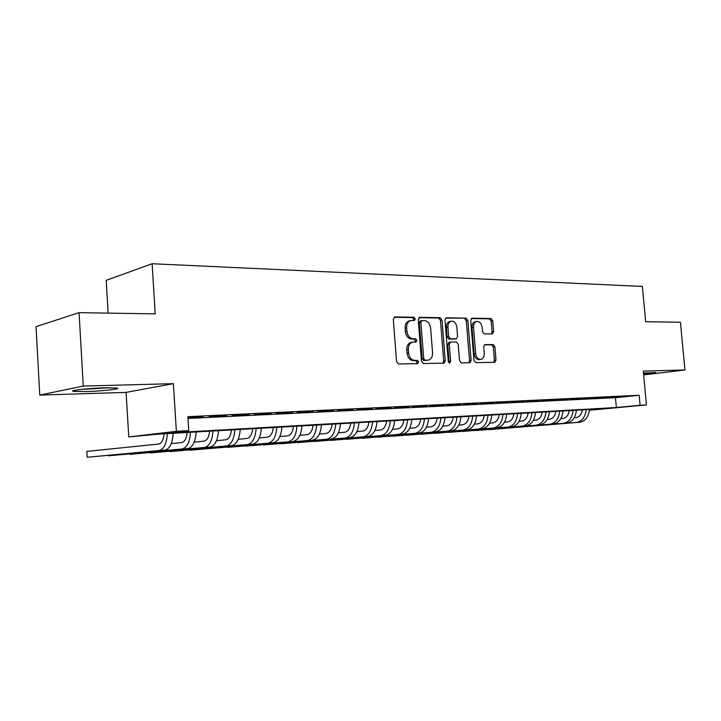 <?xml version="1.0" encoding="UTF-8"?>
<svg xmlns="http://www.w3.org/2000/svg" width="721" height="721" viewBox="0 0 721 721"><rect width="100%" height="100%" fill="white"/><g stroke="black" fill="none" stroke-linecap="round" stroke-linejoin="round"><path stroke-width="1.08" d="M415.314 318.898L413.953 317.258L394.946 316.943L393.305 319.259L396.559 361.618L398.551 363.952L417.567 363.627L418.676 361.978L417.315 360.374L414.881 360.41C411.403 360.004 409.312 357.544 408.609 353.011L408.338 349.514C408.275 345.467 409.708 343.007 412.646 342.115L416.053 342.015L416.99 340.411L415.629 338.789L413.196 338.78C409.717 338.329 407.626 335.842 406.932 331.318L406.662 327.83C406.59 323.864 407.987 321.44 410.862 320.548L414.404 320.475L415.314 318.898M413.385 320.485L413.773 319.214L412.412 317.573L394.017 317.276M416.621 363.645L417.126 362.23L415.765 360.626L413.331 360.662L414.881 360.41M415.008 342.033L415.44 340.691L414.079 339.068L411.655 339.068L413.196 338.78M643.601 374.262L655.704 372.514L643.474 372.955M104.924 387.826C88.719 388.222 68.162 390.548 73.425 391.35L85.952 391.575C101.85 391.152 121.867 388.925 117.018 388.078L104.924 387.826M492.263 333.94L493.66 331.759L492.74 320.737L490.992 318.529L472.147 318.213L470.705 320.412L473.967 360.437L475.77 362.636L494.795 362.303L496.003 360.094L494.894 346.738L493.146 344.557L484.945 344.602L483.737 346.792L484.287 353.47C484.359 356.733 483.259 358.707 480.988 359.4C478.122 359.437 476.347 357.49 475.68 353.56L473.535 327.253C473.454 324.071 474.517 322.134 476.725 321.449C479.645 321.386 481.448 323.35 482.133 327.334L482.493 331.687L484.269 333.895L492.263 333.94M187.974 418.45L615.464 397.686L639.167 395.261L640.086 405.283L646.422 404.932L589.354 410.267M79.067 312.653L83.248 386.068L39.763 395.081L36.05 326.667L79.067 312.653L155.213 313.869L152.122 263.733L642.393 286.453L645.655 321.701L680.435 322.251L684.95 369.981L643.303 371.09L646.422 404.932M39.763 395.081L126.103 392.386L173.373 383.662L83.248 386.068M173.373 383.662L176.357 431.32L188.749 430.617L168.471 432.988L616.347 407.509L640.086 405.283M639.167 395.261L187.866 416.684L188.749 430.617M442.018 319.98L440.134 317.691L419.793 317.357L418.225 319.628L421.479 361.239L423.407 363.528L443.965 363.159L445.272 360.87L442.018 319.98L440.459 320.295L438.584 318.006L418.901 317.682M446.479 317.799L466.045 318.114L467.857 320.367L471.119 360.482L469.867 362.726L461.368 362.879L459.529 360.653L458.205 344.223L456.357 341.979L450.535 342.006L449.264 344.25L450.643 361.473L449.733 363.069L448.291 361.509L444.974 320.025L445.966 317.898M643.655 374.893L684.95 369.981M187.938 417.847L203.151 416.819L187.92 417.63M226.448 415.702L209.108 416.828L226.448 415.702M249.078 414.62L232.081 415.72L249.078 414.62M271.06 413.566L254.396 414.647L271.06 413.566M292.429 412.538L276.089 413.602L292.429 412.538M313.211 411.538L297.178 412.583L313.211 411.538M333.426 410.564L317.691 411.592L333.426 410.564M353.101 409.627L337.653 410.628L353.101 409.627M372.252 408.708L357.084 409.699L372.252 408.708M390.908 407.807L376.011 408.78L390.908 407.807M409.077 406.941L394.441 407.897L409.077 406.941M426.787 406.085L412.412 407.032L426.787 406.085M444.055 405.256L429.914 406.184L444.055 405.256M460.89 404.454L446.993 405.364L460.89 404.454M477.311 403.661L463.648 404.562L477.311 403.661M493.344 402.895L479.889 403.778L493.344 402.895M508.981 402.138L495.751 403.012L508.981 402.138M524.257 401.408L511.234 402.264L524.257 401.408M539.173 400.696L526.348 401.543L539.173 400.696M553.746 399.993L541.12 400.831L553.746 399.993M567.977 399.308L555.549 400.137L567.977 399.308M581.901 398.641L569.653 399.452L581.901 398.641M595.501 397.992L583.442 398.785L595.501 397.992M608.812 397.352L596.925 398.136L608.812 397.352M610.11 397.505L621.826 396.721L610.11 397.505M152.122 263.733L106.203 280.343L108.132 313.121M589.381 410.042L605.595 408.519L159.386 434.051L128.762 436.935L176.357 431.32M126.103 392.386L128.762 436.935M615.464 397.686L616.347 407.509M410.862 320.548L409.321 320.863C406.446 321.746 405.049 324.171 405.121 328.127L406.662 327.83M411.655 339.068C408.176 338.618 406.085 336.139 405.391 331.615L405.121 328.127M412.646 342.115L411.096 342.394C408.167 343.286 406.725 345.747 406.797 349.775L408.338 349.514M413.331 360.662C409.852 360.257 407.762 357.796 407.068 353.281L406.797 349.775M442.901 363.195L443.712 361.122L440.459 320.295M421.965 320.602L420.875 322.197L423.732 358.652L425.075 360.257L428.301 360.149C431.221 359.274 432.645 356.823 432.564 352.794L430.608 328.037C429.932 323.603 427.895 321.133 424.498 320.638L421.965 320.602M420.424 320.917L419.325 322.512L420.875 322.197M428.103 360.185L423.524 360.509L422.173 358.905L419.325 322.512M445.623 318.114L466.045 318.114M468.776 362.753L469.551 360.716L466.298 320.665L464.486 318.421M449.201 342.259L447.705 344.521L449.084 361.717L450.643 361.473M448.868 362.78L449.084 361.717M456.835 327.208C456.123 323.125 454.248 321.124 451.211 321.205C448.931 321.908 447.822 323.882 447.894 327.118L448.651 336.554L450.508 338.816L456.339 338.807L457.583 336.581L456.835 327.208M451.211 321.205L449.652 321.512C447.371 322.215 446.263 324.189 446.335 327.415L447.894 327.118M454.96 339.023L448.949 339.095L447.092 336.842L446.335 327.415M476.725 321.449L475.157 321.746C472.949 322.431 471.885 324.369 471.967 327.541L473.535 327.253M480.817 359.428L479.411 359.635C476.545 359.68 474.778 357.742 474.112 353.813L471.967 327.541M493.687 362.33L494.426 360.338L493.317 346.99L491.569 344.818L484.422 344.836M491.443 333.931L492.082 332.039L491.172 321.034L489.415 318.826L471.327 318.538M164.1 433.781C163.469 439.918 161.657 443.334 158.665 444.028L86.835 451.427L87.169 457.267L159.062 450.535C163.901 449.354 166.659 443.703 167.335 433.6M87.169 457.267L164.866 450.138C169.723 448.967 172.499 443.334 173.184 433.267M107.258 387.772L83.14 389.205M80.77 389.457L109.61 387.745M187.181 432.465C186.541 438.512 184.693 441.883 181.638 442.577L171.247 443.631M108.727 455.384L182.043 448.985C186.964 447.813 189.776 442.243 190.47 432.276M108.745 455.789L187.685 448.606C192.633 447.435 195.454 441.883 196.157 431.951M209.622 431.176C208.964 437.151 207.08 440.477 203.98 441.162L194.192 442.153M129.762 453.969L204.385 447.48C209.396 446.317 212.253 440.819 212.965 430.987M129.789 454.347L209.874 447.11C214.903 445.948 217.769 440.468 218.49 430.671M231.441 429.932C230.774 435.817 228.863 439.107 225.718 439.792L216.498 440.702M150.292 452.59L226.124 446.02C231.207 444.857 234.109 439.431 234.839 429.734M150.31 452.95L231.468 445.659C236.569 444.506 239.48 439.089 240.21 429.428M252.674 428.716C251.99 434.529 250.061 437.773 246.87 438.449L238.2 439.305M170.318 451.238L247.276 444.596C252.431 443.442 255.369 438.08 256.117 428.517M170.336 451.58L252.476 444.253C257.64 443.1 260.596 437.755 261.344 428.22M273.34 427.535C272.646 433.267 270.69 436.475 267.455 437.151L259.308 437.944M189.857 449.922L267.87 443.217C273.088 442.063 276.071 436.773 276.819 427.337M189.884 450.246L272.935 442.874C278.162 441.73 281.154 436.448 281.911 427.039M293.456 426.381C292.762 432.041 290.779 435.205 287.508 435.881L279.856 436.62M287.922 441.865L208.937 448.633L287.922 441.865C293.195 440.72 296.214 435.493 296.98 426.183M292.861 441.531C298.143 440.396 301.171 435.178 301.937 425.895M313.058 425.264C312.346 430.843 310.345 433.979 307.047 434.646L299.864 435.331M307.461 440.549L227.566 447.371L307.461 440.549C312.788 439.413 315.834 434.249 316.618 425.057M312.265 440.225C317.6 439.098 320.665 433.943 321.44 424.777M332.156 424.164C331.435 429.68 329.407 432.771 326.081 433.438L319.358 434.078M326.496 439.269L245.762 446.146L326.496 439.269C331.876 438.143 334.95 433.042 335.743 423.966M331.182 438.954C336.572 437.827 339.654 432.744 340.447 423.696M350.767 423.101C350.036 428.553 348 431.6 344.638 432.267L338.347 432.861M263.571 444.938L345.062 438.026C350.478 436.899 353.587 431.861 354.381 422.894M263.544 444.938L349.622 437.719C355.056 436.593 358.166 431.564 358.968 422.632M368.909 422.064C368.179 427.445 366.115 430.464 362.735 431.122L356.85 431.672M280.956 443.766L363.159 436.809C368.611 435.691 371.748 430.707 372.55 421.857M280.92 443.766L367.611 436.511C373.081 435.394 376.218 430.428 377.029 421.605M386.609 421.055C385.87 426.363 383.797 429.346 380.382 430.004L374.902 430.518M297.953 442.613L380.805 435.619C386.303 434.511 389.457 429.581 390.277 420.839M297.908 442.613L385.158 435.331C390.656 434.222 393.819 429.31 394.639 420.595M403.868 420.064C403.129 425.318 401.038 428.265 397.613 428.914L392.503 429.392M314.572 441.486L398.037 434.466C403.562 433.357 406.734 428.49 407.563 419.856M314.527 441.486L402.273 434.177C407.816 433.078 410.988 428.22 411.817 419.613M420.722 419.099C419.964 424.29 417.865 427.202 414.422 427.85L409.672 428.292M330.831 440.387L414.845 433.33C420.406 432.23 423.597 427.418 424.426 418.892M330.777 440.387L418.982 433.051C424.552 431.96 427.751 427.156 428.58 418.649M437.169 418.162C436.412 423.29 434.294 426.174 430.834 426.814L426.426 427.22M346.738 439.305L431.257 432.23C436.845 431.14 440.062 426.381 440.892 417.946M346.684 439.314L435.304 431.951C440.901 430.87 444.109 426.12 444.947 417.711M453.221 417.243C452.464 422.308 450.346 425.156 446.867 425.796L442.784 426.174M362.303 438.251L447.29 431.149C452.905 430.067 456.132 425.363 456.97 417.026M362.239 438.26L451.238 430.888C456.853 429.806 460.088 425.111 460.926 416.801M468.911 416.341C468.145 421.352 466.018 424.173 462.522 424.804L458.763 425.147M377.534 437.214L462.945 430.095C468.578 429.022 471.822 424.363 472.67 416.125M377.471 437.223L466.802 429.833C472.444 428.761 475.689 424.119 476.536 415.909M484.233 415.467C483.467 420.415 481.331 423.209 477.825 423.84L474.364 424.155M392.449 436.205L478.248 429.067C483.899 427.995 487.153 423.389 488 415.251M392.386 436.214L482.016 428.815C487.675 427.742 490.929 423.155 491.785 415.035M499.211 414.611C498.436 419.505 496.291 422.263 492.776 422.894L489.604 423.182M407.059 435.214L493.2 428.058C498.869 426.994 502.14 422.443 502.988 414.395M406.986 435.223L496.886 427.814C502.564 426.751 505.827 422.209 506.683 414.178M513.848 413.773C513.073 418.613 510.919 421.343 507.395 421.965L504.502 422.227M421.361 434.24L507.818 427.075C513.505 426.021 516.786 421.515 517.642 413.557M421.298 434.249L511.423 426.841C517.119 425.778 520.391 421.289 521.247 413.349M528.16 412.953C527.384 417.738 525.23 420.442 521.689 421.064L519.066 421.298M435.376 433.294L522.121 426.12C527.817 425.066 531.098 420.604 531.963 412.736M435.313 433.294L525.645 425.877C531.35 424.831 534.631 420.379 535.496 412.529M542.156 412.151C541.381 416.891 539.218 419.568 535.676 420.181L533.306 420.388M449.111 432.357L536.1 425.174C541.813 424.137 545.103 419.721 545.968 411.934M449.039 432.366L539.551 424.948C545.265 423.903 548.555 419.496 549.42 411.736M555.855 411.367C555.071 416.053 552.908 418.703 549.357 419.316L547.23 419.505M462.576 431.446L549.781 424.254C555.503 423.218 558.802 418.847 559.667 411.15M462.503 431.446L553.16 424.029C558.883 422.993 562.173 418.64 563.047 410.961M569.257 410.6C568.472 415.233 566.3 417.856 562.75 418.468L560.857 418.631M475.77 430.545L563.173 423.353C568.896 422.326 572.204 418 573.069 410.384M475.698 430.554L566.472 423.137C572.204 422.109 575.502 417.792 576.376 410.195M582.37 409.852C581.577 414.44 579.414 417.035 575.854 417.639L574.186 417.783M488.703 429.671L576.277 422.479C582.009 421.452 585.317 417.171 586.191 409.636M488.631 429.671L579.513 422.263C585.245 421.235 588.552 416.963 589.427 409.447M412.412 317.573L413.953 317.258M415.765 360.626L417.315 360.374M414.079 339.068L415.629 338.789M405.391 331.615L406.932 331.318M407.068 353.281L408.609 353.011M394.342 317.069L394.946 316.943M443.712 361.122L445.272 360.87M419.234 317.465L419.793 317.357M438.584 318.006L440.134 317.691M422.173 358.905L423.732 358.652M423.524 360.509L425.075 360.257M426.048 360.473L427.607 360.221M466.298 320.665L467.857 320.367M469.551 360.716L471.119 360.482M447.705 344.521L449.264 344.25M447.092 336.842L448.651 336.554M448.949 339.095L450.508 338.816M454.545 339.104L456.105 338.825M474.112 353.813L475.68 353.56M491.569 344.818L493.146 344.557M493.317 346.99L494.894 346.738M494.426 360.338L496.003 360.094M471.678 318.312L472.147 318.213M489.415 318.826L490.992 318.529M491.172 321.034L492.74 320.737M492.082 332.039L493.66 331.759M159.062 450.535L164.866 450.138M182.043 448.985L187.685 448.606M204.385 447.48L209.874 447.11M226.124 446.02L231.468 445.659M247.276 444.596L252.476 444.253M267.87 443.217L272.935 442.874M345.062 438.026L349.622 437.719M363.159 436.809L367.611 436.511M380.805 435.619L385.158 435.331M398.037 434.466L402.273 434.177M414.845 433.33L418.982 433.051M431.257 432.23L435.304 431.951M447.29 431.149L451.238 430.888M462.945 430.095L466.802 429.833M478.248 429.067L482.016 428.815M493.2 428.058L496.886 427.814M507.818 427.075L511.423 426.841M522.121 426.12L525.645 425.877M536.1 425.174L539.551 424.948M549.781 424.254L553.16 424.029M563.173 423.353L566.472 423.137M576.277 422.479L579.513 422.263M420.226 320.935L421.776 320.62M448.976 342.277L450.535 342.006M454.771 339.077L456.339 338.807"/></g></svg>

